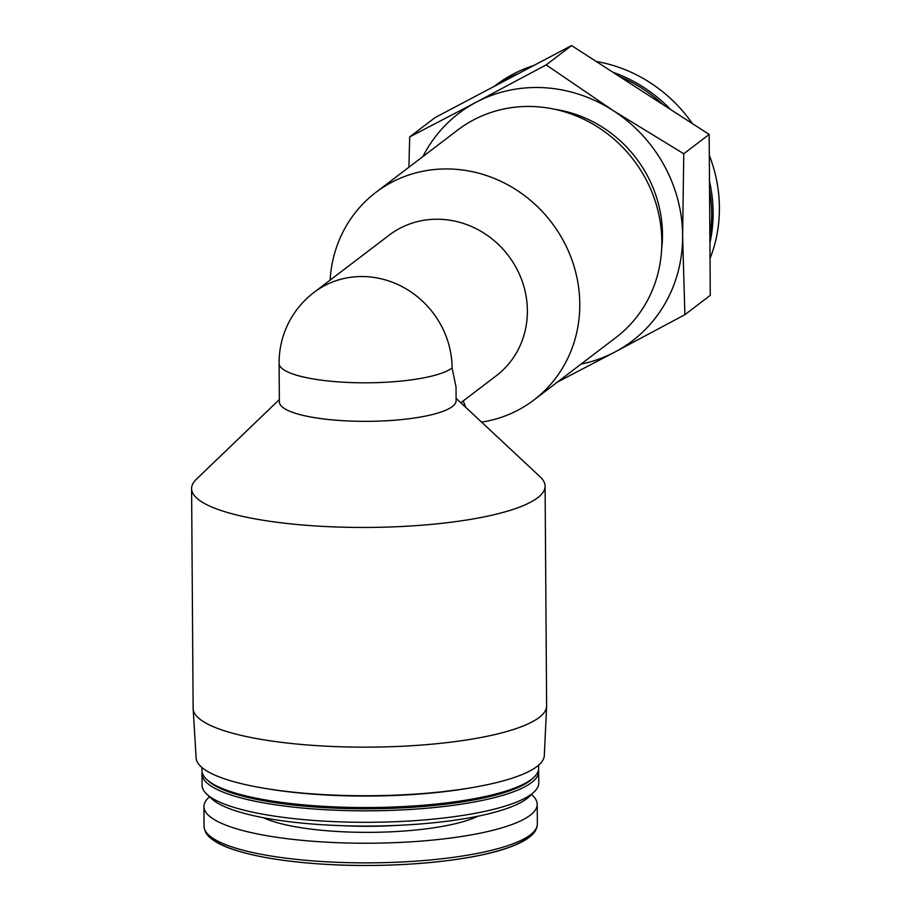 <?xml version="1.0" encoding="UTF-8"?>
<svg xmlns="http://www.w3.org/2000/svg" width="911" height="911" viewBox="0 0 911 911"><rect width="100%" height="100%" fill="white"/><g stroke="black" fill="none" stroke-linecap="round" stroke-linejoin="round"><path stroke-width="1.37" d="M682.624 235.528L683.762 153.777L613.262 110.63A143.084 133.416 52.7 0 1 682.624 235.528A143.084 133.416 52.7 0 1 614.948 352.01L684.89 314.694L682.624 235.528M546.167 64.897L476.214 102.214A143.084 133.416 52.7 0 1 613.262 110.63L546.167 64.897L571.561 45.55L435.082 117.587L409.688 136.935L408.902 167.225M422.943 156.533A143.084 133.416 52.7 0 1 476.214 102.214L409.688 136.935M279.347 399.553L196.377 479.254A176.757 40.061 -0.4 0 0 191.595 488.615A176.757 40.061 -0.4 0 0 368.625 527.435A176.757 40.061 -0.4 0 0 545.097 486.144A176.757 40.061 -0.4 0 0 540.177 476.852L456.104 398.323M279.37 401.922A88.378 20.031 -0.4 0 0 367.885 421.337A88.378 20.031 -0.4 0 0 456.115 400.692L456.024 387.038L452.118 367.976A88.378 20.031 -0.4 0 1 354.698 382.677A88.378 20.031 -0.4 0 1 279.096 363.387L279.37 401.922M209.564 796.761A166.656 37.772 -0.4 0 0 203.916 806.611A166.656 37.772 -0.4 0 0 370.823 843.222A166.656 37.772 -0.4 0 0 537.217 804.288A166.656 37.772 -0.4 0 0 531.432 794.517M202.151 772.186A168.341 38.16 -0.4 0 0 202.003 773.838L202.083 785.305A168.341 38.16 -0.4 0 0 206.763 794.153L211.705 798.776A163.285 37.009 -0.4 0 0 370.709 826.061A163.285 37.009 -0.4 0 0 529.314 796.556L534.188 791.864A168.341 38.16 -0.4 0 0 538.754 782.959L538.674 771.48A168.341 38.16 -0.4 0 0 538.503 769.841M206.763 794.153A168.341 38.16 -0.4 0 0 370.686 822.291A168.341 38.16 -0.4 0 0 534.188 791.864M202.003 773.838A168.341 38.16 -0.4 0 0 370.606 810.813A168.341 38.16 -0.4 0 0 538.674 771.48M201.957 767.517L201.98 770.558A168.341 38.16 -0.4 0 0 206.66 779.395L208.312 780.943A166.656 37.772 -0.4 0 0 370.583 808.786A166.656 37.772 -0.4 0 0 532.457 778.677L534.085 777.117A168.341 38.16 -0.4 0 0 538.652 768.201L538.629 765.16M206.66 779.395A168.341 38.16 -0.4 0 0 370.583 807.533A168.341 38.16 -0.4 0 0 534.085 777.117M267.208 788.755A168.341 38.16 -0.4 0 0 473.686 787.32M191.595 488.615L193.132 708.314A176.757 40.061 -0.4 0 0 193.143 708.804L196.138 757.963A174.103 39.458 -0.4 0 0 370.492 795.724A174.103 39.458 -0.4 0 0 544.311 755.526L546.623 706.332A176.757 40.061 -0.4 0 0 546.623 705.843L545.097 486.144M193.143 708.804A176.757 40.061 -0.4 0 0 370.162 747.134A176.757 40.061 -0.4 0 0 546.623 706.332M452.118 367.976A88.378 82.4 52.7 0 0 366.871 276.693A88.378 82.4 52.7 0 0 313.919 292.465L389.179 235.14A88.378 82.4 52.7 0 1 442.131 219.38A88.378 82.4 52.7 0 1 522.367 281.738A88.378 82.4 52.7 0 1 496.29 375.753L460.841 402.753M330.101 280.144A130.467 121.641 52.7 0 1 375.787 192.449A130.467 121.641 52.7 0 1 453.951 169.173A130.467 121.641 52.7 0 1 572.381 261.229A130.467 121.641 52.7 0 1 533.88 400.02A130.467 121.641 52.7 0 1 481.589 422.135M463.255 400.908L465.703 407.285M375.787 192.449L457.823 129.966A130.467 121.641 52.7 0 1 535.987 106.689A130.467 121.641 52.7 0 1 654.417 198.746A130.467 121.641 52.7 0 1 615.916 337.537L533.88 400.02M555.038 109.343A122.04 113.795 52.7 0 1 661.637 249.284M557.486 382.039L614.948 352.01A143.084 133.416 52.7 0 1 581.036 364.104M683.762 153.777L709.168 134.429L571.561 45.55M684.89 314.694L710.284 295.346L709.168 134.429M619.264 76.353A143.084 133.416 52.7 0 1 663.037 104.628M709.555 189.887A143.084 133.416 52.7 0 1 709.874 236.701M496.609 85.11A143.084 133.416 52.7 0 1 514.294 75.784M612.875 72.231A143.084 133.416 52.7 0 1 670.598 109.514M709.487 181.209A143.084 133.416 52.7 0 1 709.92 242.975M495.356 85.771A143.084 133.416 52.7 0 1 518.746 73.427M596.193 61.458A143.084 133.416 52.7 0 1 692.383 123.589M709.316 155.326A143.084 133.416 52.7 0 1 710.033 258.508M494.183 86.397L495.664 85.27A143.084 133.416 52.7 0 1 533.687 65.535M208.835 835.136A163.878 37.146 -0.4 0 0 370.982 865.45A163.878 37.146 -0.4 0 0 532.696 832.882M537.353 823.92C537.057 828.657 534.951 832.62 531.022 835.82C526.091 840.124 518.61 844.042 508.611 847.56C470.885 861.339 393.643 868.411 326.537 864.38C287.477 862.068 256.424 857.126 233.375 849.564C223.172 846.16 215.554 842.311 210.521 838.029C206.569 834.897 204.417 830.969 204.053 826.243A166.656 37.772 -0.4 0 0 370.971 862.854A166.656 37.772 -0.4 0 0 537.353 823.92L537.217 804.288M263.381 817.702A118.681 26.897 -0.4 0 0 370.754 832.347A118.681 26.897 -0.4 0 0 477.911 816.21M344.085 825.753A113.624 25.759 -0.4 0 0 397.321 825.377M204.053 826.243L203.916 806.611M313.919 292.465A88.378 88.378 0 0 0 279.096 363.387"/></g></svg>
